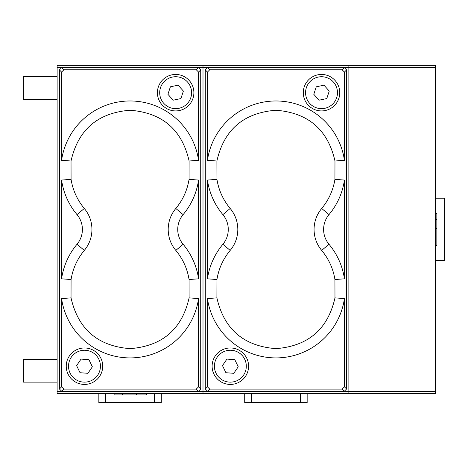 <?xml version="1.0" encoding="UTF-8"?>
<svg xmlns="http://www.w3.org/2000/svg" width="468" height="468" viewBox="0 0 468 468"><rect width="100%" height="100%" fill="white"/><g stroke="black" fill="none" stroke-linecap="round" stroke-linejoin="round"><path stroke-width="0.7" d="M435.486 327.454L435.486 290.985M244.711 393.547L244.711 402.661L307.16 402.661L307.16 393.547M57.131 99.526L23.4 99.526L23.4 76.734L57.131 76.734M318.263 77.068A15.953 15.953 0 0 1 337.141 89.429A15.953 15.953 0 0 1 324.78 108.307A15.953 15.953 0 0 1 305.902 95.946A15.953 15.953 0 0 1 318.263 77.068M313.794 94.302L319.053 100.187L326.781 98.578L329.25 91.079L323.991 85.188L316.263 86.802L313.794 94.302M251.55 393.547L251.55 402.433L300.327 402.433L300.327 393.547M98.842 393.547L98.842 402.661L161.29 402.661L161.29 393.547M435.486 167.901L435.486 131.432M435.486 67.614L348.871 67.614L348.871 65.339L348.871 67.614L207.558 67.614A2.281 2.281 0 0 0 207.558 67.614L203.001 67.614L203.001 393.547L57.131 393.547L57.131 391.266L61.688 391.266L59.413 388.99L59.413 69.896L61.688 67.614L198.444 67.614L200.725 69.896L200.725 388.99L198.444 391.266L61.688 391.266L207.558 391.266A2.281 2.281 0 0 0 207.564 391.266L205.282 388.99L205.282 69.896L207.558 67.614L344.313 67.614L346.595 69.896L346.595 388.99L344.313 391.266L207.564 391.266L348.871 391.266L348.871 393.547L348.871 391.266L435.486 391.266L435.486 393.547L203.001 393.547L203.001 65.339L203.001 67.614L57.131 67.614L57.131 65.339L435.486 65.339L435.486 391.266M114.11 393.547L114.11 394.91L146.431 394.91L146.431 393.547M116.982 394.91L116.982 393.547M122.294 394.91L122.294 393.547M128.998 394.91L128.998 393.547M136.457 394.91L136.457 393.547M57.131 67.614L57.131 391.266M85.667 350.286A15.953 15.953 0 0 1 100.392 367.38A15.953 15.953 0 0 1 83.298 382.104A15.953 15.953 0 0 1 68.574 365.011A15.953 15.953 0 0 1 85.667 350.286M76.612 365.607L80.04 372.721L87.914 373.306L92.354 366.783L88.926 359.67L81.052 359.085L76.612 365.607M348.871 67.614L348.871 391.266L348.871 67.614M435.486 245.396L436.849 245.396L436.849 219.621L435.486 219.621M436.849 219.621L436.849 213.49L435.486 213.49M435.527 260.664L435.486 262.413M435.527 198.216L435.486 196.291M130.069 110.243C97.789 112.776 78.109 129.694 71.031 161.004L71.072 179.355C72.821 190.219 77.238 199.924 84.322 208.482C89.324 214.566 91.863 221.557 91.95 229.443C91.868 237.311 89.329 244.296 84.322 250.398C77.261 258.909 72.844 268.614 71.072 279.531L71.031 297.876C78.15 329.215 97.824 346.139 130.069 348.642C162.343 346.109 182.023 329.191 189.107 297.876L189.06 279.531C187.311 268.667 182.894 258.956 175.81 250.398C170.814 244.314 168.269 237.329 168.188 229.443C168.264 221.575 170.808 214.584 175.81 208.482C182.871 199.976 187.288 190.265 189.06 179.355L189.107 161.004C181.988 129.665 162.308 112.747 130.069 110.243M189.107 161.004L198.561 160.302A69.2 69.2 0 0 0 61.577 160.302L71.031 161.004M175.652 74.453A18.234 18.234 0 0 0 157.418 92.687A18.234 18.234 0 0 0 175.652 110.922A18.234 18.234 0 0 0 193.887 92.687A18.234 18.234 0 0 0 175.652 74.453M84.486 347.964A18.234 18.234 0 0 0 66.251 366.192A18.234 18.234 0 0 0 84.486 384.427A18.234 18.234 0 0 0 102.714 366.192A18.234 18.234 0 0 0 84.486 347.964M71.031 297.876L61.577 298.584A69.2 69.2 0 0 0 198.561 298.584L189.107 297.876M71.072 179.355L61.577 180.063A69.2 69.2 0 0 0 77.009 214.607A23.107 23.107 0 0 1 77.009 244.278A69.2 69.2 0 0 0 61.577 278.823L71.072 279.531M189.06 279.531L198.561 278.823A69.2 69.2 0 0 0 183.128 244.278A23.107 23.107 0 0 1 183.128 214.607A69.2 69.2 0 0 0 198.561 180.063L189.06 179.355M61.577 298.584L61.577 386.825L63.853 389.101L196.279 389.101L198.561 386.825L198.561 298.584M198.561 160.302L198.561 72.06L196.279 69.779L63.853 69.779L61.577 72.06L61.577 160.302M61.577 180.063L61.577 278.823M198.561 278.823L198.561 180.063M231.537 350.286A15.953 15.953 0 0 1 246.262 367.38A15.953 15.953 0 0 1 229.168 382.104A15.953 15.953 0 0 1 214.443 365.011A15.953 15.953 0 0 1 231.537 350.286M222.481 365.607L225.909 372.721L233.784 373.306L238.23 366.783L234.796 359.67L226.921 359.085L222.481 365.607M216.9 297.876L207.447 298.584L207.447 386.825L205.282 388.99L205.282 69.896L207.447 72.06L207.447 160.302L216.9 161.004L216.941 179.355C218.691 190.219 223.107 199.924 230.192 208.482C235.193 214.566 237.732 221.557 237.82 229.443C237.738 237.311 235.199 244.296 230.192 250.398C223.131 258.909 218.714 268.614 216.941 279.531L216.9 297.876C224.02 329.215 243.699 346.139 275.939 348.642C308.213 346.109 327.892 329.191 334.977 297.876L334.93 279.531C333.181 268.667 328.764 258.956 321.68 250.398C316.684 244.314 314.139 237.329 314.057 229.443C314.133 221.575 316.678 214.584 321.68 208.482C328.741 199.976 333.157 190.265 334.93 179.355L334.977 161.004C327.857 129.665 308.178 112.747 275.939 110.243C243.658 112.776 223.979 129.694 216.9 161.004M334.977 161.004L344.43 160.302L344.43 72.06L346.595 69.896L346.595 388.99L344.43 386.825L344.43 298.584L334.977 297.876M105.68 393.547L105.68 402.433L154.458 402.433L154.458 393.547M57.131 382.151L23.4 382.151L23.4 359.36L57.131 359.36M172.394 77.068A15.953 15.953 0 0 1 191.272 89.429A15.953 15.953 0 0 1 178.911 108.307A15.953 15.953 0 0 1 160.033 95.946A15.953 15.953 0 0 1 172.394 77.068M167.924 94.302L173.183 100.187L180.911 98.578L183.38 91.079L178.121 85.188L170.393 86.802L167.924 94.302M61.577 386.825L59.413 388.99L59.413 69.896L61.577 72.06M198.561 72.06L200.725 69.896L200.725 388.99L198.561 386.825M435.486 260.664L444.6 260.664L444.6 198.216L435.486 198.216M344.43 160.302A69.2 69.2 0 0 0 207.447 160.302M321.522 74.453A18.234 18.234 0 0 0 303.287 92.687A18.234 18.234 0 0 0 321.522 110.922A18.234 18.234 0 0 0 339.756 92.687A18.234 18.234 0 0 0 321.522 74.453M230.355 347.964A18.234 18.234 0 0 0 212.121 366.192A18.234 18.234 0 0 0 230.355 384.427A18.234 18.234 0 0 0 248.59 366.192A18.234 18.234 0 0 0 230.355 347.964M207.447 298.584A69.2 69.2 0 0 0 344.43 298.584M216.941 179.355L207.447 180.063A69.2 69.2 0 0 0 222.879 214.607A23.107 23.107 0 0 1 222.879 244.278A69.2 69.2 0 0 0 207.447 278.823L216.941 279.531M334.93 279.531L344.43 278.823A69.2 69.2 0 0 0 328.998 244.278A23.107 23.107 0 0 1 328.998 214.607A69.2 69.2 0 0 0 344.43 180.063L334.93 179.355M207.447 386.825L209.722 389.101L342.149 389.101L344.43 386.825M344.43 72.06L342.149 69.779L209.722 69.779L207.447 72.06M207.447 180.063L207.447 278.823M344.43 278.823L344.43 180.063M436.849 228.712L435.486 228.712M77.009 244.278L84.322 250.398M183.128 214.607L175.81 208.482M183.128 244.278L175.81 250.398M77.009 214.607L84.322 208.482M196.279 69.779L198.444 67.614M61.688 67.614L63.853 69.779M63.853 389.101L61.688 391.266M198.444 391.266L196.279 389.101M222.879 244.278L230.192 250.398M328.998 214.607L321.68 208.482M328.998 244.278L321.68 250.398M222.879 214.607L230.192 208.482M342.149 69.779L344.313 67.614M207.558 67.614L209.722 69.779M209.722 389.101L207.558 391.266M344.313 391.266L342.149 389.101"/></g></svg>
